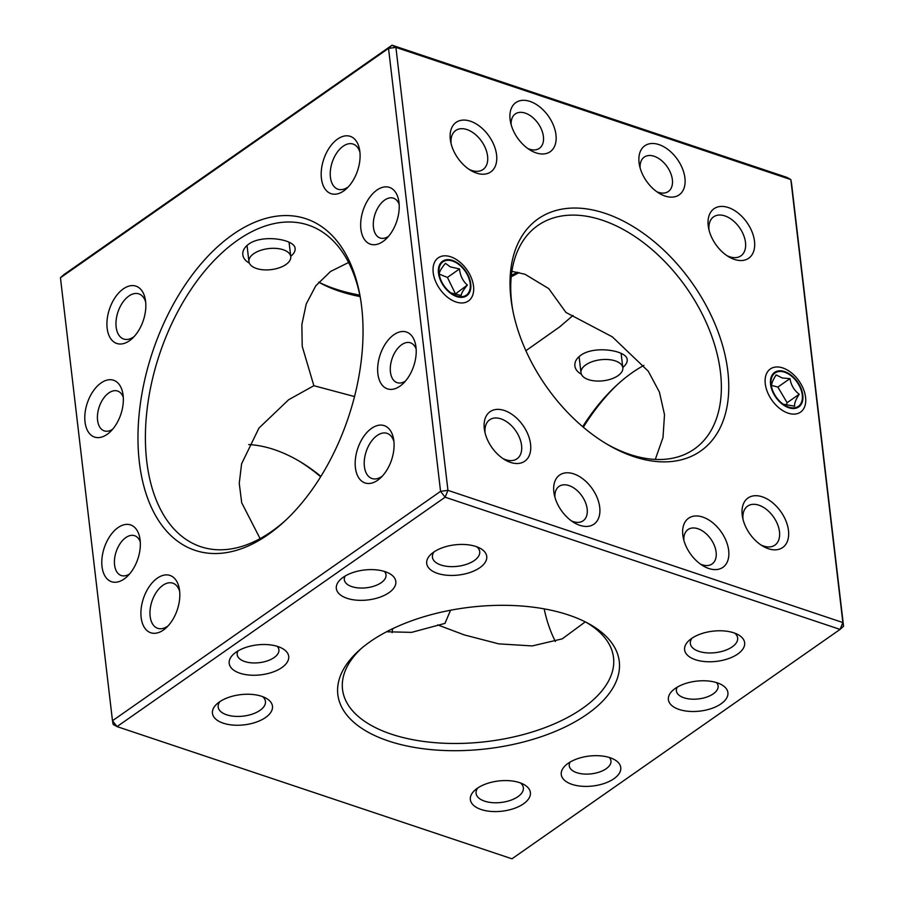 <?xml version="1.0" encoding="UTF-8"?>
<svg xmlns="http://www.w3.org/2000/svg" width="904" height="904" viewBox="0 0 904 904"><rect width="100%" height="100%" fill="white"/><g stroke="black" fill="none" stroke-linecap="round" stroke-linejoin="round"><path stroke-width="1.36" d="M256.442 268.477A21.063 10.599 -6.7 0 1 248.916 261.572A21.063 10.599 -6.7 0 1 268.601 248.589A21.063 10.599 -6.7 0 1 290.76 256.657A21.063 10.599 -6.7 0 1 279.302 267.787A21.063 10.599 -6.7 0 1 256.442 268.477M298.467 460.69A141.691 89.417 -125 0 1 320.66 476.77M843.556 626.246L842.878 622.551L447.943 490.352L395.907 47.381L392.031 45.2L388.528 48.375L440.564 491.347L447.943 490.352L445.13 497.211L440.564 491.347L112.48 720.737L113.158 724.42L117.034 726.601L511.969 858.8L840.065 629.41L843.556 626.246L791.52 183.263L790.842 179.58L395.907 47.381L388.528 48.375L60.444 277.754L112.48 720.737L117.034 726.601L445.13 497.211L840.065 629.41L842.878 622.551L790.842 179.58L786.966 177.399L392.031 45.2L63.935 274.59L60.444 277.754M248.702 444.576A136.425 86.095 -125 0 1 299.891 461.537A136.425 86.095 -125 0 1 320.897 476.385M392.607 628.732A136.425 86.095 -125 0 1 392.099 632.664M583.34 427.23A174.834 103.248 108.5 0 1 618.166 383.884M433.592 552.197A30.227 15.21 173.3 0 0 431.276 554.016A30.227 15.21 173.3 0 0 438.011 573.543A30.227 15.21 173.3 0 0 478.08 568.831A30.227 15.21 173.3 0 0 480.103 548.276A30.227 15.21 173.3 0 0 433.592 552.197M219.333 702.001A30.227 15.21 173.3 0 0 217.016 703.82A30.227 15.21 173.3 0 0 223.751 723.347A30.227 15.21 173.3 0 0 263.821 718.635A30.227 15.21 173.3 0 0 265.844 698.091A30.227 15.21 173.3 0 0 219.333 702.001M477.244 788.333A30.227 15.21 173.3 0 0 474.928 790.152A30.227 15.21 173.3 0 0 481.662 809.679A30.227 15.21 173.3 0 0 521.732 804.967A30.227 15.21 173.3 0 0 523.755 784.423A30.227 15.21 173.3 0 0 477.244 788.333M691.504 638.529A30.227 15.21 173.3 0 0 689.187 640.348A30.227 15.21 173.3 0 0 695.922 659.875A30.227 15.21 173.3 0 0 735.992 655.163A30.227 15.21 173.3 0 0 738.014 634.619A30.227 15.21 173.3 0 0 691.504 638.529M717.2 682.814A29.956 15.074 173.3 0 0 672.926 690.26A29.956 15.074 173.3 0 0 679.593 709.617A29.956 15.074 173.3 0 0 719.313 704.95A29.956 15.074 173.3 0 0 721.324 684.577A29.956 15.074 173.3 0 0 717.2 682.814M610.064 757.721A29.956 15.074 173.3 0 0 565.791 765.168A29.956 15.074 173.3 0 0 572.469 784.514A29.956 15.074 173.3 0 0 612.189 779.847A29.956 15.074 173.3 0 0 614.189 759.484A29.956 15.074 173.3 0 0 610.064 757.721M278.003 646.563A29.956 15.074 173.3 0 0 233.729 654.01A29.956 15.074 173.3 0 0 240.407 673.367A29.956 15.074 173.3 0 0 280.116 668.7A29.956 15.074 173.3 0 0 282.127 648.326A29.956 15.074 173.3 0 0 278.003 646.563M385.127 571.667A29.956 15.074 173.3 0 0 340.864 579.114A29.956 15.074 173.3 0 0 347.531 598.459A29.956 15.074 173.3 0 0 387.251 593.792A29.956 15.074 173.3 0 0 389.262 573.43A29.956 15.074 173.3 0 0 385.127 571.667M568.639 615.025A141.691 71.28 173.3 0 0 359.272 650.247A141.691 71.28 173.3 0 0 390.822 741.755A141.691 71.28 173.3 0 0 578.662 719.697A141.691 71.28 173.3 0 0 588.142 623.364A141.691 71.28 173.3 0 0 568.639 615.025M337.599 139.058A30.227 17.854 108.5 0 1 359.566 149.612A30.227 17.854 108.5 0 1 346.492 188.687A30.227 17.854 108.5 0 1 321.7 180.325A30.227 17.854 108.5 0 1 337.599 139.058M123.328 288.862A30.227 17.854 108.5 0 1 145.307 299.416A30.227 17.854 108.5 0 1 132.233 338.491A30.227 17.854 108.5 0 1 107.44 330.129A30.227 17.854 108.5 0 1 123.328 288.862M157.319 578.153A30.227 17.854 108.5 0 1 179.297 588.707A30.227 17.854 108.5 0 1 166.212 627.783A30.227 17.854 108.5 0 1 141.419 619.421A30.227 17.854 108.5 0 1 157.319 578.153M371.578 428.349A30.227 17.854 108.5 0 1 393.556 438.903A30.227 17.854 108.5 0 1 380.471 477.979A30.227 17.854 108.5 0 1 355.69 469.617A30.227 17.854 108.5 0 1 371.578 428.349M376.923 190.077A29.956 17.696 108.5 0 1 398.698 200.541A29.956 17.696 108.5 0 1 385.737 239.266A29.956 17.696 108.5 0 1 361.171 230.972A29.956 17.696 108.5 0 1 376.923 190.077M101.056 382.946A29.956 17.696 108.5 0 1 122.831 393.409A29.956 17.696 108.5 0 1 109.87 432.146A29.956 17.696 108.5 0 1 85.304 423.852A29.956 17.696 108.5 0 1 101.056 382.946M118.051 527.597A29.956 17.696 108.5 0 1 139.826 538.061A29.956 17.696 108.5 0 1 126.865 576.786A29.956 17.696 108.5 0 1 102.299 568.492A29.956 17.696 108.5 0 1 118.051 527.597M393.907 334.717A29.956 17.696 108.5 0 1 415.693 345.181A29.956 17.696 108.5 0 1 402.732 383.917A29.956 17.696 108.5 0 1 378.154 375.623A29.956 17.696 108.5 0 1 393.907 334.717M232.87 234.486A174.834 103.248 108.5 0 1 359.973 295.54A174.834 103.248 108.5 0 1 284.319 521.529A174.834 103.248 108.5 0 1 140.967 473.142A174.834 103.248 108.5 0 1 232.87 234.486M359.837 295.133A141.691 71.28 -6.7 0 1 335.361 288.975A141.691 71.28 -6.7 0 1 318.728 282.127M517.45 272.228A141.691 71.28 -6.7 0 1 511.393 275.268M450.554 610.245L444.96 623.387L411.58 632.371L386.55 631.772M260.103 538.626L241.707 502.771L239.255 483.335L241.594 463.831L258.962 428.078L288.613 399.76L313.869 385.703L354.526 396.551M168.121 625.862A23.809 14.057 108.5 0 1 157.725 628.325A23.809 14.057 108.5 0 1 150.2 608.991A23.809 14.057 108.5 0 1 162.878 585.306A23.809 14.057 108.5 0 1 172.833 583.17A23.809 14.057 108.5 0 1 179.659 591.397M262.578 696.622A23.809 11.978 -6.7 0 1 265.46 701.459A23.809 11.978 -6.7 0 1 243.21 716.126A23.809 11.978 -6.7 0 1 218.169 707.007A23.809 11.978 -6.7 0 1 219.853 701.64M134.142 336.57A23.809 14.057 108.5 0 1 123.735 339.034A23.809 14.057 108.5 0 1 116.209 319.7A23.809 14.057 108.5 0 1 128.899 296.015A23.809 14.057 108.5 0 1 138.854 293.879A23.809 14.057 108.5 0 1 145.68 302.106M520.489 782.954A23.809 11.978 -6.7 0 1 523.371 787.791A23.809 11.978 -6.7 0 1 501.121 802.458A23.809 11.978 -6.7 0 1 476.08 793.339A23.809 11.978 -6.7 0 1 477.764 787.972M555.406 641.512A169.568 100.129 108.5 0 1 544.163 608.867M582.673 426.665A169.568 100.129 108.5 0 1 616.664 385.251A169.568 100.129 108.5 0 1 643.897 365.374M434.112 551.836A23.809 11.978 173.3 0 0 432.428 557.203A23.809 11.978 173.3 0 0 457.469 566.322A23.809 11.978 173.3 0 0 479.719 551.655A23.809 11.978 173.3 0 0 476.837 546.818M692.035 638.167A23.809 11.978 173.3 0 0 690.34 643.535A23.809 11.978 173.3 0 0 715.392 652.654A23.809 11.978 173.3 0 0 737.641 637.987A23.809 11.978 173.3 0 0 734.749 633.15M677.209 687.187A20.995 10.565 173.3 0 0 676.384 690.893A20.995 10.565 173.3 0 0 698.476 698.928A20.995 10.565 173.3 0 0 718.104 685.989A20.995 10.565 173.3 0 0 716.443 682.576M570.074 762.083A20.995 10.565 173.3 0 0 569.26 765.79A20.995 10.565 173.3 0 0 591.34 773.835A20.995 10.565 173.3 0 0 610.968 760.897A20.995 10.565 173.3 0 0 609.307 757.473M238.012 650.936A20.995 10.565 173.3 0 0 237.187 654.643A20.995 10.565 173.3 0 0 259.278 662.677A20.995 10.565 173.3 0 0 278.907 649.739A20.995 10.565 173.3 0 0 277.245 646.326M345.147 576.029A20.995 10.565 173.3 0 0 344.322 579.735A20.995 10.565 173.3 0 0 366.414 587.781A20.995 10.565 173.3 0 0 386.031 574.842A20.995 10.565 173.3 0 0 384.381 571.418M361.284 648.496A136.425 68.625 173.3 0 0 342.526 689.402A136.425 68.625 173.3 0 0 351.972 710.103A136.425 68.625 173.3 0 0 507.585 738.229A136.425 68.625 173.3 0 0 613.522 657.57A136.425 68.625 173.3 0 0 585.781 622.121M359.939 152.301A23.809 14.057 -71.5 0 0 353.114 144.075A23.809 14.057 -71.5 0 0 343.158 146.211A23.809 14.057 -71.5 0 0 330.48 169.895A23.809 14.057 -71.5 0 0 338.006 189.23A23.809 14.057 -71.5 0 0 348.402 186.766M393.929 441.593A23.809 14.057 -71.5 0 0 387.104 433.366A23.809 14.057 -71.5 0 0 377.137 435.502A23.809 14.057 -71.5 0 0 364.459 459.187A23.809 14.057 -71.5 0 0 371.985 478.521A23.809 14.057 -71.5 0 0 382.392 476.058M399.161 204.451A20.995 12.396 -71.5 0 0 393.466 198.179A20.995 12.396 -71.5 0 0 384.686 200.066A20.995 12.396 -71.5 0 0 373.499 220.949A20.995 12.396 -71.5 0 0 380.132 238.001A20.995 12.396 -71.5 0 0 388.46 236.419M123.294 397.319A20.995 12.396 -71.5 0 0 117.599 391.048A20.995 12.396 -71.5 0 0 108.819 392.935A20.995 12.396 -71.5 0 0 97.632 413.817A20.995 12.396 -71.5 0 0 104.265 430.88A20.995 12.396 -71.5 0 0 112.593 429.298M140.29 541.971A20.995 12.396 -71.5 0 0 134.594 535.699A20.995 12.396 -71.5 0 0 125.814 537.586A20.995 12.396 -71.5 0 0 114.627 558.469A20.995 12.396 -71.5 0 0 121.26 575.52A20.995 12.396 -71.5 0 0 129.588 573.938M416.156 349.091A20.995 12.396 -71.5 0 0 410.461 342.819A20.995 12.396 -71.5 0 0 401.67 344.707A20.995 12.396 -71.5 0 0 390.494 365.589A20.995 12.396 -71.5 0 0 397.127 382.652A20.995 12.396 -71.5 0 0 405.455 381.07M360.323 297.574A169.568 100.129 -71.5 0 0 308.354 225.107A169.568 100.129 -71.5 0 0 237.436 240.351A169.568 100.129 -71.5 0 0 147.137 408.992A169.568 100.129 -71.5 0 0 200.711 546.694A169.568 100.129 -71.5 0 0 285.833 520.116M581.374 374.211C577.498 372.086 575.328 369.329 574.876 365.917C574.492 361.984 576.458 358.436 580.786 355.283C594.459 345.136 627.353 350.503 627.184 359.781C627.432 362.267 625.963 364.843 622.788 367.487M249.312 263.064C245.436 260.94 243.266 258.171 242.814 254.77C242.43 250.826 244.396 247.278 248.724 244.125C262.397 233.989 295.28 239.345 295.111 248.623C295.359 251.086 293.936 253.628 290.828 256.239M360.131 296.591A136.425 68.625 -6.7 0 1 339.249 291.156A136.425 68.625 -6.7 0 1 320.457 283.121A136.425 68.625 -6.7 0 1 318.705 282.161M519.054 272.579A136.425 68.625 -6.7 0 1 511.235 276.737M437.683 624.89L464.204 634.89L498.759 643.863L532.219 645.931L562.209 638.868L585.284 621.873M525.891 350.718L559.666 326.898L573 315.462M511.901 271.336L524.975 274.251L548.762 288.625L565.949 312.456L612.324 336.842L648.258 371.194L659.423 392.099L664.508 414.665L662.994 437.559L655.298 459.424M313.869 385.703L302.218 346.334L301.857 324.536L306.241 303.97L315.756 285.856L330.491 271.505L348.594 262.488M450.7 256.792A26.329 16.611 55 0 0 438.27 257.809A26.329 16.611 55 0 0 439.739 288.907A26.329 16.611 55 0 0 468.453 300.964A26.329 16.611 55 0 0 471.357 277.912A26.329 16.611 55 0 0 450.7 256.792M728.308 207.536A30.227 19.074 55 0 0 708.566 227.966A30.227 19.074 55 0 0 728.714 256.781A30.227 19.074 55 0 0 754.693 244.34A30.227 19.074 55 0 0 728.308 207.536M470.396 121.204A30.227 19.074 55 0 0 450.655 141.634A30.227 19.074 55 0 0 470.803 170.449A30.227 19.074 55 0 0 496.782 158.008A30.227 19.074 55 0 0 470.396 121.204M504.375 410.495A30.227 19.074 55 0 0 484.634 430.925A30.227 19.074 55 0 0 504.782 459.74A30.227 19.074 55 0 0 530.761 447.299A30.227 19.074 55 0 0 504.375 410.495M762.298 496.827A30.227 19.074 55 0 0 742.546 517.257A30.227 19.074 55 0 0 762.693 546.072A30.227 19.074 55 0 0 788.672 533.631A30.227 19.074 55 0 0 762.298 496.827M530.015 101.429A29.956 18.905 55 0 0 510.444 121.69A29.956 18.905 55 0 0 530.411 150.245A29.956 18.905 55 0 0 556.163 137.905A29.956 18.905 55 0 0 530.015 101.429M658.971 144.606A29.956 18.905 55 0 0 639.399 164.856A29.956 18.905 55 0 0 659.378 193.411A29.956 18.905 55 0 0 685.119 181.071A29.956 18.905 55 0 0 658.971 144.606M702.724 517.065A29.956 18.905 55 0 0 683.164 537.315A29.956 18.905 55 0 0 703.131 565.87A29.956 18.905 55 0 0 728.873 553.53A29.956 18.905 55 0 0 702.724 517.065M573.769 473.899A29.956 18.905 55 0 0 554.197 494.149A29.956 18.905 55 0 0 574.176 522.704A29.956 18.905 55 0 0 599.917 510.364A29.956 18.905 55 0 0 573.769 473.899M782.774 367.939A26.329 16.611 55 0 0 770.344 368.968A26.329 16.611 55 0 0 771.813 400.065A26.329 16.611 55 0 0 800.515 412.122A26.329 16.611 55 0 0 803.419 389.059A26.329 16.611 55 0 0 782.774 367.939M605.104 213.333A141.691 89.417 55 0 0 512.557 309.111A141.691 89.417 55 0 0 606.991 444.18A141.691 89.417 55 0 0 728.76 385.827A141.691 89.417 55 0 0 605.104 213.333M512.884 310.784A136.425 86.095 -125 0 1 537.869 225.492A136.425 86.095 -125 0 1 602.29 220.203A136.425 86.095 -125 0 1 709.267 329.644A136.425 86.095 -125 0 1 694.215 449.118A136.425 86.095 -125 0 1 605.533 443.31M709.041 230.124A23.809 15.029 -125 0 1 713.629 216.824A23.809 15.029 -125 0 1 724.872 215.909A23.809 15.029 -125 0 1 743.54 235.006A23.809 15.029 -125 0 1 740.918 255.855A23.809 15.029 -125 0 1 726.861 255.606M743.031 519.416A23.809 15.029 -125 0 1 747.619 506.116A23.809 15.029 -125 0 1 758.863 505.189A23.809 15.029 -125 0 1 777.53 524.297A23.809 15.029 -125 0 1 774.897 545.146A23.809 15.029 -125 0 1 760.84 544.886M468.939 169.274A23.809 15.029 55 0 0 483.007 169.523A23.809 15.029 55 0 0 485.629 148.674A23.809 15.029 55 0 0 466.961 129.566A23.809 15.029 55 0 0 455.718 130.492A23.809 15.029 55 0 0 451.13 143.792M502.929 458.554A23.809 15.029 55 0 0 516.986 458.814A23.809 15.029 55 0 0 519.619 437.965A23.809 15.029 55 0 0 500.94 418.857A23.809 15.029 55 0 0 489.708 419.784A23.809 15.029 55 0 0 485.109 433.084M527.755 148.493A20.995 13.255 55 0 0 539.372 148.346A20.995 13.255 55 0 0 541.688 129.961A20.995 13.255 55 0 0 525.224 113.113A20.995 13.255 55 0 0 515.303 113.927A20.995 13.255 55 0 0 511.178 124.786M656.711 191.659A20.995 13.255 55 0 0 668.327 191.512A20.995 13.255 55 0 0 670.644 173.127A20.995 13.255 55 0 0 654.18 156.279A20.995 13.255 55 0 0 644.269 157.093A20.995 13.255 55 0 0 640.134 167.952M700.464 564.119A20.995 13.255 55 0 0 712.081 563.972A20.995 13.255 55 0 0 714.397 545.587A20.995 13.255 55 0 0 697.933 528.738A20.995 13.255 55 0 0 688.023 529.552A20.995 13.255 55 0 0 683.887 540.411M571.509 520.953A20.995 13.255 55 0 0 583.125 520.806A20.995 13.255 55 0 0 585.442 502.421A20.995 13.255 55 0 0 568.978 485.572A20.995 13.255 55 0 0 559.056 486.386A20.995 13.255 55 0 0 554.932 497.245M456.746 296.591A21.063 13.289 -125 0 1 438.361 270.94A21.063 13.289 -125 0 1 456.463 262.273A21.063 13.289 -125 0 1 470.498 282.353A21.063 13.289 -125 0 1 456.746 296.591M452.565 261.041A20.351 12.837 -125 0 1 470.329 286.24A20.351 12.837 -125 0 1 452.034 293.687A20.351 12.837 -125 0 1 439.48 275.72A20.351 12.837 -125 0 1 452.565 261.041M450.915 292.907L461.187 295.518C461.289 293.404 463.356 289.913 467.379 285.054C462.825 281.099 460.204 275.731 459.514 268.951L450.248 266.861L445.469 263.313C441.457 268.149 439.389 271.641 439.276 273.765M454.735 294.433L467.379 285.054M459.514 268.951L447.423 277.415L439.333 274.161M455.277 293.517L447.423 277.415M588.515 379.635A21.063 10.599 -6.7 0 1 580.978 372.731A21.063 10.599 -6.7 0 1 600.663 359.747A21.063 10.599 -6.7 0 1 622.822 367.815A21.063 10.599 -6.7 0 1 611.364 378.945A21.063 10.599 -6.7 0 1 588.515 379.635M788.808 407.738A21.063 13.289 -125 0 1 770.423 382.098A21.063 13.289 -125 0 1 788.525 373.42A21.063 13.289 -125 0 1 802.571 393.5A21.063 13.289 -125 0 1 788.808 407.738M784.638 372.199A20.351 12.837 -125 0 1 802.39 397.398A20.351 12.837 -125 0 1 784.107 404.845A20.351 12.837 -125 0 1 771.541 386.878A20.351 12.837 -125 0 1 784.638 372.199M783.113 404.167L794.65 406.19C794.198 403.613 795.723 399.624 799.215 394.246C794.175 390.415 791.09 385.206 789.96 378.618L782.322 378.008L776.14 374.934C772.671 380.256 771.157 384.234 771.575 386.878M799.215 394.246L787.113 402.709L777.858 387.081L789.96 378.618M786.096 405.365L787.113 402.709M777.858 387.081L771.541 385.398M247.187 246.871L246.137 246.306M290.76 256.657L289.065 242.238M248.916 261.572L247.029 245.459M579.261 358.029L578.21 357.453M622.822 367.815L621.127 353.385M580.978 372.731L579.091 356.617"/></g></svg>
